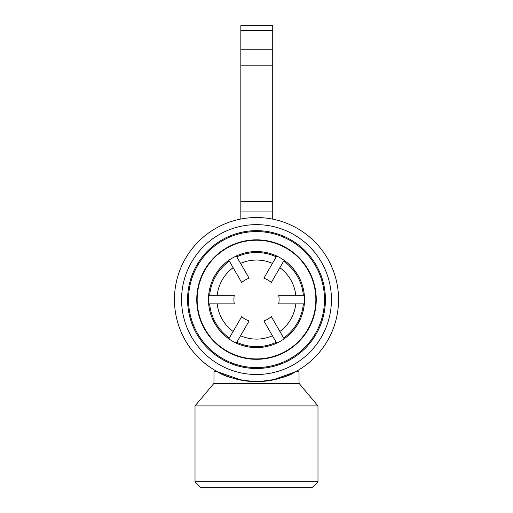 <?xml version="1.0" encoding="UTF-8"?>
<svg xmlns="http://www.w3.org/2000/svg" width="513" height="513" viewBox="0 0 513 513"><rect width="100%" height="100%" fill="white"/><g stroke="black" fill="none" stroke-linecap="round" stroke-linejoin="round"><path stroke-width="0.77" d="M242.277 380.389L217.525 371.784C225.233 377.017 238.224 380.3 256.5 381.627C274.776 380.3 287.767 377.017 295.475 371.784L299.028 371.784L299.028 383.339L213.972 383.339L195.017 405.924L195.017 481.803L317.983 481.803L317.983 405.924L195.017 405.924M217.525 371.784L213.972 371.784L213.972 383.339M295.475 371.784L272.627 380.03M317.983 481.803L312.436 487.35L200.564 487.35L195.017 481.803M228.856 338.856L241.681 316.643A22.604 22.604 0 0 0 249.126 320.946L236.307 343.152A48.03 48.03 0 0 1 208.663 295.276L234.306 295.276A22.604 22.604 0 0 0 234.306 303.876L208.663 303.876M236.307 343.152L236.307 343.152A48.03 48.03 0 0 0 276.693 343.152L263.874 320.946A22.604 22.604 0 0 0 271.319 316.643L279.874 331.456A39.527 39.527 0 0 0 295.796 303.876L278.694 303.876A22.604 22.604 0 0 0 278.694 295.276L304.337 295.276A48.03 48.03 0 0 1 304.337 303.876L295.796 303.876M236.307 256L249.126 278.206A22.604 22.604 0 0 0 241.681 282.509L228.862 260.296A48.03 48.03 0 0 1 284.144 260.296L271.319 282.509A22.604 22.604 0 0 0 263.874 278.206L276.693 256M228.862 260.296L228.856 260.296A48.03 48.03 0 0 0 208.663 295.276M304.337 295.276L304.337 295.276A48.03 48.03 0 0 0 284.138 260.296M315.848 299.579A59.348 59.348 0 0 0 256.5 240.231A59.348 59.348 0 0 0 197.152 299.579A59.348 59.348 0 0 0 256.5 358.92A59.348 59.348 0 0 0 315.848 299.579M279.874 331.456L284.144 338.856A48.03 48.03 0 0 0 304.337 303.876M284.144 338.856A48.03 48.03 0 0 1 276.693 343.152M240.578 335.759A39.527 39.527 0 0 0 272.422 335.759M295.796 295.276A39.527 39.527 0 0 0 279.874 267.696M272.422 263.393A39.527 39.527 0 0 0 240.578 263.393M233.126 267.696A39.527 39.527 0 0 0 217.204 295.276M217.204 303.876A39.527 39.527 0 0 0 233.126 331.456M283.651 338.009A47.055 47.055 0 0 0 303.356 303.876M303.356 295.276A47.055 47.055 0 0 0 283.651 261.143M276.206 256.846A47.055 47.055 0 0 0 236.794 256.846M229.349 261.143A47.055 47.055 0 0 0 209.644 295.276M236.794 342.306A47.055 47.055 0 0 0 276.206 342.306M209.644 303.876A47.055 47.055 0 0 0 229.349 338.009M256.5 381.627A82.054 82.054 0 0 0 338.554 299.579A82.054 82.054 0 0 0 256.5 217.525A82.054 82.054 0 0 0 174.446 299.579A82.054 82.054 0 0 0 256.5 381.627M256.5 368.501A68.922 68.922 0 0 0 325.422 299.579A68.922 68.922 0 0 0 256.5 230.651A68.922 68.922 0 0 0 187.578 299.579A68.922 68.922 0 0 0 256.5 368.501M256.5 367.577A67.998 67.998 0 0 0 324.498 299.579A67.998 67.998 0 0 0 256.5 231.575A67.998 67.998 0 0 0 188.502 299.579A67.998 67.998 0 0 0 256.5 367.577M256.5 359.318A59.745 59.745 0 0 0 316.245 299.579A59.745 59.745 0 0 0 256.5 239.834A59.745 59.745 0 0 0 196.755 299.579A59.745 59.745 0 0 0 256.5 359.318M272.724 30.69L272.724 25.65L240.828 25.65L240.828 30.69L272.724 30.69L272.724 49.78L240.828 49.78L240.828 65.844L272.724 65.844L272.724 49.78M272.724 219.141L272.724 65.844M240.828 49.78L240.828 30.69M272.724 201.506L240.828 201.506L240.828 211.92L272.724 211.92M240.828 219.032L240.828 211.92M240.828 201.506L240.828 65.844M256.5 374.509A74.936 74.936 0 0 0 331.436 299.579A74.936 74.936 0 0 0 256.5 224.643A74.936 74.936 0 0 0 181.564 299.579A74.936 74.936 0 0 0 256.5 374.509M299.028 383.339L317.983 405.924"/></g></svg>
